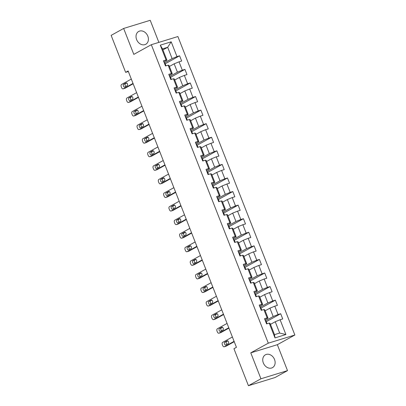 <?xml version="1.0" encoding="UTF-8"?>
<svg xmlns="http://www.w3.org/2000/svg" width="406" height="406" viewBox="0 0 406 406"><rect width="100%" height="100%" fill="white"/><g stroke="black" fill="none" stroke-linecap="round" stroke-linejoin="round"><path stroke-width="0.61" d="M136.619 39.585A7.328 5.811 61.1 0 0 145.764 44.274A7.328 5.811 61.1 0 0 147.82 36.144A7.328 5.811 61.1 0 0 138.674 31.455A7.328 5.811 61.1 0 0 136.619 39.585M263.337 362.939A7.328 5.811 61.1 0 0 272.487 367.628A7.328 5.811 61.1 0 0 274.542 359.498A7.328 5.811 61.1 0 0 265.392 354.803A7.328 5.811 61.1 0 0 263.337 362.939M158.873 42.381L150.22 20.3L123.647 28.456L111.137 35.373L125.632 72.354L128.352 71.522M294.863 335.011L177.894 36.545L151.321 44.701L268.29 343.166L294.863 335.011L277.349 344.694L250.776 352.85L260.941 378.783L287.509 370.627L277.349 344.694M287.509 370.627L274.999 377.544L248.431 385.7L260.941 378.783M162.923 49.923L167.683 47.289L162.512 48.877L166.942 60.189L166.074 59.961L163.451 60.768L165.501 65.985L168.12 65.183L171.393 73.537L168.774 74.344L170.819 79.561L173.438 78.759L176.711 87.112L174.093 87.914L176.138 93.136L178.757 92.335L182.035 100.688L179.411 101.49L181.457 106.712L184.08 105.905L187.354 114.259L184.73 115.065L186.775 120.288L189.399 119.481L192.672 127.834L190.054 128.641L192.099 133.858L194.718 133.056L197.991 141.41L195.372 142.212L197.417 147.434L200.036 146.632L203.315 154.985L200.691 155.787L202.736 161.009L205.36 160.203L208.633 168.556L206.009 169.363L208.055 174.585L210.678 173.778L213.952 182.132L211.333 182.939L213.378 188.161L215.997 187.354L219.27 195.707L216.652 196.514L218.697 201.731L221.316 200.929L224.589 209.283L221.97 210.085L224.016 215.307L226.639 214.505L229.913 222.858L227.289 223.66L229.334 228.882L231.958 228.076L235.231 236.429L232.608 237.236L234.658 242.458L237.277 241.651L240.55 250.005L237.931 250.812L239.976 256.029L242.595 255.227L245.869 263.58L243.25 264.382L245.295 269.604L247.919 268.802L251.192 277.156L248.568 277.958L250.614 283.18L253.237 282.373L256.511 290.732L253.887 291.533L255.937 296.756L258.556 295.949L261.829 304.302L259.211 305.109L261.256 310.331L263.875 309.524L267.148 317.878L264.529 318.685L266.575 323.902L269.198 323.1L274.994 337.893L285.91 334.544L279.668 333.052L275.238 321.74L270.477 324.369M166.074 59.961L160.279 45.167L171.19 41.818L176.991 56.612L179.609 55.81L165.196 63.778M285.91 334.544L280.11 319.75L282.733 318.943L280.688 313.721L278.064 314.528L274.791 306.175L277.415 305.368L275.364 300.151L272.746 300.953L269.472 292.599L272.091 291.797L270.046 286.575L267.427 287.377L264.154 279.023L266.772 278.222L264.727 272.999L262.103 273.806L258.83 265.453L261.454 264.646L259.409 259.424L256.785 260.231L253.511 251.877L256.135 251.07L254.085 245.853L251.466 246.655L248.193 238.302L250.812 237.5L248.766 232.278L246.148 233.08L242.874 224.726L245.493 223.924L243.448 218.702L240.824 219.504L237.551 211.15L240.174 210.349L238.129 205.126L235.505 205.933L232.232 197.58L234.856 196.773L232.805 191.551L230.187 192.358L226.913 184.004L229.532 183.197L227.487 177.98L224.868 178.782L221.595 170.429L224.213 169.627L222.168 164.405L219.55 165.206L216.271 156.853L218.895 156.051L216.85 150.829L214.226 151.636L210.953 143.282L213.576 142.476L211.531 137.253L208.907 138.06L205.634 129.707L208.253 128.9L206.207 123.678L203.589 124.485L200.315 116.131L202.934 115.324L200.889 110.107L198.27 110.909L194.997 102.556L197.615 101.754L195.57 96.532L192.946 97.333L189.673 88.98L192.297 88.178L190.252 82.956L187.628 83.763L184.354 75.409L186.978 74.602L184.928 69.38L182.309 70.187L179.036 61.834L181.655 61.027L179.609 55.81M248.431 385.7L233.937 348.718L236.439 347.333L128.134 70.969L125.632 72.354M168.12 65.183L168.992 65.407L172.266 73.76L169.206 75.45M169.398 66.452L174.159 63.823L177.432 72.177L169.703 76.45M172.266 73.76L171.393 73.537M179.036 61.834L174.159 63.823M182.309 70.187L177.432 72.177M173.438 78.759L174.311 78.982L177.584 87.336L174.529 89.026M174.722 80.028L179.482 77.394L182.756 85.747L175.022 90.025M177.584 87.336L176.711 87.112M184.354 75.409L179.482 77.394M187.628 83.763L182.756 85.747M178.757 92.335L179.63 92.558L182.903 100.911L179.848 102.601M180.041 93.603L184.801 90.969L188.074 99.323L180.34 103.601M182.903 100.911L182.035 100.688M189.673 88.98L184.801 90.969M192.946 97.333L188.074 99.323M184.08 105.905L184.948 106.133L188.222 114.487L185.166 116.177M185.359 107.179L190.12 104.545L193.393 112.898L185.659 117.177M188.222 114.487L187.354 114.259M194.997 102.556L190.12 104.545M198.27 110.909L193.393 112.898M189.399 119.481L190.272 119.709L193.545 128.063L190.485 129.753M190.678 120.755L195.438 118.121L198.712 126.474L190.982 130.752M193.545 128.063L192.672 127.834M200.315 116.131L195.438 118.121M203.589 124.485L198.712 126.474M194.718 133.056L195.59 133.28L198.864 141.633L195.809 143.323M196.002 134.325L200.762 131.696L204.035 140.05L196.301 144.323M198.864 141.633L197.991 141.41M205.634 129.707L200.762 131.696M208.907 138.06L204.035 140.05M200.036 146.632L200.909 146.855L204.182 155.209L201.127 156.899M201.32 147.901L206.081 145.267L209.354 153.62L201.62 157.898M204.182 155.209L203.315 154.985M210.953 143.282L206.081 145.267M214.226 151.636L209.354 153.62M205.36 160.203L206.228 160.431L209.501 168.784L206.446 170.474M206.639 161.476L211.399 158.842L214.672 167.196L206.938 171.474M209.501 168.784L208.633 168.556M216.271 156.853L211.399 158.842M219.55 165.206L214.672 167.196M210.678 173.778L211.551 174.007L214.825 182.36L211.765 184.05M211.957 175.052L216.718 172.418L219.991 180.771L212.262 185.05M214.825 182.36L213.952 182.132M221.595 170.429L216.718 172.418M224.868 178.782L219.991 180.771M215.997 187.354L216.87 187.577L220.143 195.931L217.088 197.626M217.281 188.623L222.041 185.994L225.315 194.347L217.58 198.62M220.143 195.931L219.27 195.707M226.913 184.004L222.041 185.994M230.187 192.358L225.315 194.347M221.316 200.929L222.189 201.153L225.462 209.506L222.407 211.196M222.6 202.198L227.36 199.569L230.633 207.923L222.899 212.196M225.462 209.506L224.589 209.283M232.232 197.58L227.36 199.569M235.505 205.933L230.633 207.923M226.639 214.505L227.507 214.728L230.781 223.082L227.725 224.772M227.918 215.774L232.679 213.14L235.952 221.493L228.218 225.772M230.781 223.082L229.913 222.858M237.551 211.15L232.679 213.14M240.824 219.504L235.952 221.493M231.958 228.076L232.826 228.304L236.104 236.657L233.044 238.347M233.237 229.349L237.997 226.715L241.271 235.069L233.541 239.347M236.104 236.657L235.231 236.429M242.874 224.726L237.997 226.715M246.148 233.08L241.271 235.069M237.277 241.651L238.149 241.88L241.423 250.233L238.363 251.923M238.555 242.925L243.316 240.291L246.594 248.645L238.86 252.923M241.423 250.233L240.55 250.005M248.193 238.302L243.316 240.291M251.466 246.655L246.594 248.645M242.595 255.227L243.468 255.45L246.741 263.804L243.686 265.494M243.879 256.496L248.639 253.867L251.913 262.22L244.179 266.493M246.741 263.804L245.869 263.58M253.511 251.877L248.639 253.867M256.785 260.231L251.913 262.22M247.919 268.802L248.787 269.026L252.06 277.379L249.005 279.069M249.198 270.071L253.958 267.437L257.231 275.791L249.497 280.069M252.06 277.379L251.192 277.156M258.83 265.453L253.958 267.437M262.103 273.806L257.231 275.791M253.237 282.373L254.105 282.601L257.379 290.955L254.323 292.645M254.516 283.647L259.277 281.013L262.55 289.366L254.816 293.645M257.379 290.955L256.511 290.732M264.154 279.023L259.277 281.013M267.427 287.377L262.55 289.366M258.556 295.949L259.429 296.177L262.702 304.53L259.642 306.22M259.835 297.222L264.595 294.589L267.869 302.942L260.139 307.22M262.702 304.53L261.829 304.302M269.472 292.599L264.595 294.589M272.746 300.953L267.869 302.942M263.875 309.524L264.748 309.748L268.021 318.101L264.966 319.796M265.159 310.798L269.919 308.164L273.192 316.518L265.458 320.791M268.021 318.101L267.148 317.878M274.791 306.175L269.919 308.164M278.064 314.528L273.192 316.518M269.198 323.1L270.066 323.323L274.502 334.635L274.994 337.893M280.11 319.75L275.238 321.74M123.647 28.456L133.813 54.384L151.321 44.701M250.776 352.85L268.29 343.166M274.502 334.635L279.668 333.052M166.942 60.189L163.887 61.879M164.379 62.879L172.114 58.601L167.683 47.289L171.19 41.818M162.512 48.877L160.279 45.167M176.991 56.612L172.114 58.601M267.077 323.749L266.133 321.329L265.717 321.456M280.688 313.721L266.275 321.694M261.758 310.174L260.809 307.758L260.398 307.885M275.364 300.151L260.951 308.118M256.44 296.598L255.491 294.183L255.08 294.309M270.046 286.575L255.633 294.543M251.121 283.028L250.172 280.607L249.761 280.734M264.727 272.999L250.314 280.972M245.797 269.452L244.854 267.031L244.437 267.158M259.409 259.424L244.996 267.397M240.479 255.876L239.53 253.461L239.119 253.588M254.085 245.853L239.677 253.821M235.16 242.301L234.211 239.885L233.8 240.012M248.766 232.278L234.353 240.245M229.842 228.725L228.893 226.309L228.482 226.436M243.448 218.702L229.035 226.675M224.518 215.155L223.574 212.734L223.158 212.861M238.129 205.126L223.716 213.099M219.199 201.579L218.255 199.158L217.839 199.285M232.805 191.551L218.398 199.524M213.881 188.003L212.932 185.588L212.521 185.715M227.487 177.98L213.074 185.948M208.562 174.428L207.613 172.012L207.202 172.139M222.168 164.405L207.755 172.372M203.244 160.852L202.295 158.436L201.878 158.563M216.85 150.829L202.437 158.802M197.92 147.282L196.976 144.861L196.56 144.988M211.531 137.253L197.118 145.226M192.601 133.706L191.652 131.29L191.241 131.412M206.207 123.678L191.794 131.651M187.283 120.13L186.334 117.715L185.923 117.841M200.889 110.107L186.476 118.075M181.964 106.555L181.015 104.139L180.599 104.266M195.57 96.532L181.157 104.499M176.64 92.984L175.696 90.563L175.28 90.69M190.252 82.956L175.839 90.929M171.322 79.409L170.373 76.988L169.962 77.115M184.928 69.38L170.515 77.353M166.003 65.833L165.054 63.417L164.643 63.544M234.089 341.339L224.361 346.719A1.878 1.127 -107.1 0 1 224.234 346.775A1.878 1.127 -107.1 0 1 222.681 345.531L222.341 344.664A1.878 1.127 -107.1 0 1 222.655 342.37L232.384 336.99M225.888 346.252A1.878 1.127 72.9 0 0 226.025 346.222A1.878 1.127 72.9 0 0 226.157 346.166L234.232 341.705M265.047 320.004L265.697 321.659M225.858 344.938A1.502 0.903 72.9 0 1 225.751 344.983A1.502 0.903 72.9 0 1 224.477 343.902A1.502 0.903 72.9 0 1 224.767 342.156L227.167 340.827A1.502 0.903 72.9 0 1 227.274 340.781A1.502 0.903 72.9 0 1 228.548 341.862A1.502 0.903 72.9 0 1 228.258 343.613L225.858 344.938M265.773 321.862L265.159 320.029M266.103 322.699L266.661 323.876L266.214 322.729M226.969 344.324A1.502 0.903 72.9 0 1 226.162 342.908A1.502 0.903 72.9 0 1 226.563 341.603L227.847 340.893M228.771 327.764L219.042 333.143A1.878 1.127 -107.1 0 1 218.91 333.199A1.878 1.127 -107.1 0 1 217.362 331.956L217.017 331.088A1.878 1.127 -107.1 0 1 217.337 328.794L227.066 323.415M220.57 332.676A1.878 1.127 72.9 0 0 220.707 332.651A1.878 1.127 72.9 0 0 220.839 332.595L228.913 328.129M259.728 306.428L260.474 308.098M220.539 331.367A1.502 0.903 72.9 0 1 220.433 331.408A1.502 0.903 72.9 0 1 219.159 330.327A1.502 0.903 72.9 0 1 219.448 328.581L221.849 327.251A1.502 0.903 72.9 0 1 221.955 327.206A1.502 0.903 72.9 0 1 223.229 328.292A1.502 0.903 72.9 0 1 222.94 330.037L220.539 331.367M260.784 309.128L261.342 310.301L260.896 309.154M221.651 330.748A1.502 0.903 72.9 0 1 220.844 329.332A1.502 0.903 72.9 0 1 221.24 328.028L222.529 327.317M223.452 314.188L213.723 319.568A1.878 1.127 -107.1 0 1 213.592 319.623A1.878 1.127 -107.1 0 1 212.039 318.385L211.699 317.512A1.878 1.127 -107.1 0 1 212.018 315.218L221.747 309.839M215.246 319.101A1.878 1.127 72.9 0 0 215.388 319.075A1.878 1.127 72.9 0 0 215.52 319.02L223.594 314.554M254.405 292.853L255.156 294.523M215.216 317.791A1.502 0.903 72.9 0 1 215.114 317.837A1.502 0.903 72.9 0 1 213.84 316.751A1.502 0.903 72.9 0 1 214.124 315.005L216.53 313.676A1.502 0.903 72.9 0 1 216.631 313.635A1.502 0.903 72.9 0 1 217.905 314.716A1.502 0.903 72.9 0 1 217.621 316.462L215.216 317.791M255.465 295.553L256.019 296.73M216.332 317.172A1.502 0.903 72.9 0 1 215.525 315.756A1.502 0.903 72.9 0 1 215.921 314.457L217.21 313.742M218.129 300.618L208.405 305.997A1.878 1.127 -107.1 0 1 208.273 306.053A1.878 1.127 -107.1 0 1 206.72 304.81L206.38 303.937A1.878 1.127 -107.1 0 1 206.7 301.643L216.423 296.263M209.927 305.525A1.878 1.127 72.9 0 0 210.069 305.5A1.878 1.127 72.9 0 0 210.196 305.444L218.271 300.978M249.086 279.277L249.736 280.932M209.897 304.216A1.502 0.903 72.9 0 1 209.795 304.261A1.502 0.903 72.9 0 1 208.517 303.18A1.502 0.903 72.9 0 1 208.806 301.43L211.206 300.105A1.502 0.903 72.9 0 1 211.313 300.059A1.502 0.903 72.9 0 1 212.587 301.14A1.502 0.903 72.9 0 1 212.297 302.886L209.897 304.216M249.812 281.135L249.198 279.308M250.142 281.977L250.7 283.155L250.258 282.008M211.013 303.602A1.502 0.903 72.9 0 1 210.206 302.181A1.502 0.903 72.9 0 1 210.602 300.882L211.891 300.166M212.81 287.042L203.081 292.421A1.878 1.127 -107.1 0 1 202.954 292.477A1.878 1.127 -107.1 0 1 201.401 291.234L201.061 290.366A1.878 1.127 -107.1 0 1 201.381 288.072L211.105 282.693M204.609 291.955A1.878 1.127 72.9 0 0 204.746 291.924A1.878 1.127 72.9 0 0 204.878 291.868L212.952 287.402M243.767 265.707L244.519 267.371M204.578 290.64A1.502 0.903 72.9 0 1 204.472 290.686A1.502 0.903 72.9 0 1 203.198 289.605A1.502 0.903 72.9 0 1 203.487 287.859L205.888 286.529A1.502 0.903 72.9 0 1 205.994 286.484A1.502 0.903 72.9 0 1 207.268 287.565A1.502 0.903 72.9 0 1 206.979 289.316L204.578 290.64M244.823 268.402L245.381 269.579L244.94 268.432M205.69 290.026A1.502 0.903 72.9 0 1 204.883 288.61A1.502 0.903 72.9 0 1 205.284 287.306L206.568 286.595M207.491 273.466L197.763 278.846A1.878 1.127 -107.1 0 1 197.631 278.902A1.878 1.127 -107.1 0 1 196.083 277.658L195.738 276.79A1.878 1.127 -107.1 0 1 196.057 274.497L205.786 269.117M199.29 278.379A1.878 1.127 72.9 0 0 199.427 278.349A1.878 1.127 72.9 0 0 199.559 278.293L207.633 273.832M238.449 252.131L239.195 253.801M199.26 277.065A1.502 0.903 72.9 0 1 199.153 277.11A1.502 0.903 72.9 0 1 197.879 276.029A1.502 0.903 72.9 0 1 198.169 274.283L200.569 272.954A1.502 0.903 72.9 0 1 200.676 272.908A1.502 0.903 72.9 0 1 201.949 273.994A1.502 0.903 72.9 0 1 201.66 275.74L199.26 277.065M239.504 254.826L240.063 256.003L239.616 254.856M200.371 276.45A1.502 0.903 72.9 0 1 199.564 275.035A1.502 0.903 72.9 0 1 199.96 273.73L201.249 273.02M202.173 259.891L192.444 265.27A1.878 1.127 -107.1 0 1 192.312 265.326A1.878 1.127 -107.1 0 1 190.759 264.083L190.419 263.215A1.878 1.127 -107.1 0 1 190.739 260.921L200.468 255.541M193.972 264.803A1.878 1.127 72.9 0 0 194.109 264.778A1.878 1.127 72.9 0 0 194.241 264.722L202.315 260.256M233.125 238.555L233.876 240.225M193.936 263.494A1.502 0.903 72.9 0 1 193.835 263.535A1.502 0.903 72.9 0 1 192.561 262.454A1.502 0.903 72.9 0 1 192.845 260.708L195.25 259.378A1.502 0.903 72.9 0 1 195.352 259.338A1.502 0.903 72.9 0 1 196.626 260.419A1.502 0.903 72.9 0 1 196.342 262.164L193.936 263.494M234.186 241.255L234.739 242.428L234.298 241.281M195.053 262.875A1.502 0.903 72.9 0 1 194.246 261.459A1.502 0.903 72.9 0 1 194.641 260.155L195.931 259.444M196.849 246.315L187.125 251.7A1.878 1.127 -107.1 0 1 186.993 251.75A1.878 1.127 -107.1 0 1 185.44 250.512L185.1 249.639A1.878 1.127 -107.1 0 1 185.42 247.345L195.149 241.966M188.648 251.228A1.878 1.127 72.9 0 0 188.79 251.202A1.878 1.127 72.9 0 0 188.922 251.147L196.996 246.681M227.807 224.98L228.558 226.649M188.617 249.918A1.502 0.903 72.9 0 1 188.516 249.964A1.502 0.903 72.9 0 1 187.242 248.878A1.502 0.903 72.9 0 1 187.526 247.132L189.927 245.803A1.502 0.903 72.9 0 1 190.033 245.762A1.502 0.903 72.9 0 1 191.307 246.843A1.502 0.903 72.9 0 1 191.023 248.589L188.617 249.918M228.862 227.68L229.42 228.857L228.979 227.71M189.734 249.304A1.502 0.903 72.9 0 1 188.927 247.883A1.502 0.903 72.9 0 1 189.323 246.584L190.612 245.869M191.53 232.745L181.807 238.124A1.878 1.127 -107.1 0 1 181.675 238.18A1.878 1.127 -107.1 0 1 180.122 236.937L179.782 236.064A1.878 1.127 -107.1 0 1 180.102 233.77L189.825 228.39M183.329 237.652A1.878 1.127 72.9 0 0 183.471 237.627A1.878 1.127 72.9 0 0 183.598 237.571L191.673 233.105M222.488 211.409L223.239 213.074M183.299 236.343A1.502 0.903 72.9 0 1 183.192 236.388A1.502 0.903 72.9 0 1 181.918 235.307A1.502 0.903 72.9 0 1 182.208 233.557L184.608 232.232A1.502 0.903 72.9 0 1 184.715 232.186A1.502 0.903 72.9 0 1 185.989 233.267A1.502 0.903 72.9 0 1 185.699 235.013L183.299 236.343M223.544 214.104L224.102 215.281L223.66 214.135M184.41 235.729A1.502 0.903 72.9 0 1 183.603 234.308A1.502 0.903 72.9 0 1 184.004 233.008L185.293 232.298M186.212 219.169L176.483 224.548A1.878 1.127 -107.1 0 1 176.356 224.604A1.878 1.127 -107.1 0 1 174.803 223.361L174.463 222.493A1.878 1.127 -107.1 0 1 174.778 220.199L184.507 214.82M178.011 224.082A1.878 1.127 72.9 0 0 178.148 224.051A1.878 1.127 72.9 0 0 178.28 223.995L186.354 219.529M217.169 197.834L217.915 199.503M177.98 222.767A1.502 0.903 72.9 0 1 177.874 222.813A1.502 0.903 72.9 0 1 176.6 221.732A1.502 0.903 72.9 0 1 176.889 219.986L179.29 218.656A1.502 0.903 72.9 0 1 179.396 218.611A1.502 0.903 72.9 0 1 180.67 219.692A1.502 0.903 72.9 0 1 180.381 221.443L177.98 222.767M218.225 200.528L218.783 201.706L218.337 200.559M179.092 222.153A1.502 0.903 72.9 0 1 178.285 220.737A1.502 0.903 72.9 0 1 178.686 219.433L179.97 218.722M180.893 205.593L171.165 210.973A1.878 1.127 -107.1 0 1 171.033 211.029A1.878 1.127 -107.1 0 1 169.485 209.785L169.14 208.917A1.878 1.127 -107.1 0 1 169.459 206.624L179.188 201.244M172.692 210.506A1.878 1.127 72.9 0 0 172.829 210.481A1.878 1.127 72.9 0 0 172.961 210.425L181.035 205.959M211.846 184.258L212.597 185.928M172.662 209.197A1.502 0.903 72.9 0 1 172.555 209.237A1.502 0.903 72.9 0 1 171.281 208.156A1.502 0.903 72.9 0 1 171.571 206.41L173.971 205.081A1.502 0.903 72.9 0 1 174.072 205.035A1.502 0.903 72.9 0 1 175.346 206.121A1.502 0.903 72.9 0 1 175.062 207.867L172.662 209.197M212.906 186.953L213.465 188.13M173.773 208.577A1.502 0.903 72.9 0 1 172.966 207.161A1.502 0.903 72.9 0 1 173.362 205.857L174.651 205.147M175.575 192.018L165.846 197.397A1.878 1.127 -107.1 0 1 165.714 197.453A1.878 1.127 -107.1 0 1 164.161 196.215L163.821 195.342A1.878 1.127 -107.1 0 1 164.141 193.048L173.869 187.668M167.368 196.93A1.878 1.127 72.9 0 0 167.511 196.905A1.878 1.127 72.9 0 0 167.642 196.849L175.717 192.383M206.527 170.682L207.278 172.352M167.338 195.621A1.502 0.903 72.9 0 1 167.236 195.667A1.502 0.903 72.9 0 1 165.963 194.581A1.502 0.903 72.9 0 1 166.247 192.835L168.652 191.505A1.502 0.903 72.9 0 1 168.754 191.465A1.502 0.903 72.9 0 1 170.028 192.545A1.502 0.903 72.9 0 1 169.744 194.291L167.338 195.621M207.588 173.382L208.141 174.56L207.699 173.408M168.454 195.002A1.502 0.903 72.9 0 1 167.648 193.586A1.502 0.903 72.9 0 1 168.043 192.287L169.332 191.571M170.251 178.447L160.527 183.827A1.878 1.127 -107.1 0 1 160.395 183.882A1.878 1.127 -107.1 0 1 158.842 182.639L158.502 181.766A1.878 1.127 -107.1 0 1 158.822 179.472L168.546 174.093M162.05 183.355A1.878 1.127 72.9 0 0 162.192 183.329A1.878 1.127 72.9 0 0 162.319 183.273L170.393 178.807M201.209 157.107L201.96 158.776M162.019 182.045A1.502 0.903 72.9 0 1 161.913 182.091A1.502 0.903 72.9 0 1 160.639 181.005A1.502 0.903 72.9 0 1 160.928 179.259L163.329 177.935A1.502 0.903 72.9 0 1 163.435 177.889A1.502 0.903 72.9 0 1 164.709 178.97A1.502 0.903 72.9 0 1 164.42 180.716L162.019 182.045M202.264 159.807L202.822 160.984L202.381 159.837M163.136 181.431A1.502 0.903 72.9 0 1 162.324 180.01A1.502 0.903 72.9 0 1 162.725 178.711L164.014 177.995M164.932 164.872L155.204 170.251A1.878 1.127 -107.1 0 1 155.077 170.307A1.878 1.127 -107.1 0 1 153.524 169.063L153.184 168.191A1.878 1.127 -107.1 0 1 153.498 165.902L163.227 160.522M156.731 169.784A1.878 1.127 72.9 0 0 156.868 169.754A1.878 1.127 72.9 0 0 157 169.698L165.075 165.232M195.89 143.536L196.641 145.201M156.701 168.47A1.502 0.903 72.9 0 1 156.594 168.515A1.502 0.903 72.9 0 1 155.32 167.434A1.502 0.903 72.9 0 1 155.61 165.689L158.01 164.359A1.502 0.903 72.9 0 1 158.117 164.313A1.502 0.903 72.9 0 1 159.391 165.394A1.502 0.903 72.9 0 1 159.101 167.14L156.701 168.47M196.946 146.231L197.504 147.408M157.812 167.856A1.502 0.903 72.9 0 1 157.005 166.44A1.502 0.903 72.9 0 1 157.406 165.135L158.69 164.425M159.614 151.296L149.885 156.675A1.878 1.127 -107.1 0 1 149.753 156.731A1.878 1.127 -107.1 0 1 148.205 155.488L147.86 154.62A1.878 1.127 -107.1 0 1 148.18 152.326L157.909 146.947M151.413 156.208A1.878 1.127 72.9 0 0 151.55 156.178A1.878 1.127 72.9 0 0 151.682 156.122L159.756 151.661M190.571 129.961L191.317 131.63M151.382 154.894A1.502 0.903 72.9 0 1 151.276 154.94A1.502 0.903 72.9 0 1 150.002 153.859A1.502 0.903 72.9 0 1 150.291 152.113L152.692 150.783A1.502 0.903 72.9 0 1 152.793 150.738A1.502 0.903 72.9 0 1 154.072 151.824A1.502 0.903 72.9 0 1 153.783 153.57L151.382 154.894M191.627 132.655L192.185 133.833L191.739 132.686M152.494 154.28A1.502 0.903 72.9 0 1 151.687 152.864A1.502 0.903 72.9 0 1 152.083 151.56L153.372 150.849M154.295 137.72L144.566 143.1A1.878 1.127 -107.1 0 1 144.434 143.156A1.878 1.127 -107.1 0 1 142.882 141.912L142.542 141.044A1.878 1.127 -107.1 0 1 142.861 138.75L152.59 133.371M146.089 142.633A1.878 1.127 72.9 0 0 146.231 142.607A1.878 1.127 72.9 0 0 146.363 142.552L154.437 138.086M185.248 116.385L185.999 118.055M146.058 141.324A1.502 0.903 72.9 0 1 145.957 141.364A1.502 0.903 72.9 0 1 144.683 140.283A1.502 0.903 72.9 0 1 144.967 138.537L147.373 137.208A1.502 0.903 72.9 0 1 147.474 137.162A1.502 0.903 72.9 0 1 148.748 138.248A1.502 0.903 72.9 0 1 148.464 139.994L146.058 141.324M186.308 119.085L186.861 120.257L186.42 119.11M147.175 140.704A1.502 0.903 72.9 0 1 146.368 139.288A1.502 0.903 72.9 0 1 146.764 137.984L148.053 137.274M148.972 124.145L139.248 129.524A1.878 1.127 -107.1 0 1 139.116 129.58A1.878 1.127 -107.1 0 1 137.563 128.342L137.223 127.469A1.878 1.127 -107.1 0 1 137.543 125.175L147.266 119.795M140.77 129.057A1.878 1.127 72.9 0 0 140.912 129.032A1.878 1.127 72.9 0 0 141.039 128.976L149.114 124.51M179.929 102.809L180.68 104.479M140.74 127.748A1.502 0.903 72.9 0 1 140.638 127.794A1.502 0.903 72.9 0 1 139.359 126.708A1.502 0.903 72.9 0 1 139.649 124.962L142.049 123.632A1.502 0.903 72.9 0 1 142.156 123.591A1.502 0.903 72.9 0 1 143.43 124.672A1.502 0.903 72.9 0 1 143.14 126.418L140.74 127.748M180.985 105.509L181.543 106.687M141.856 127.129A1.502 0.903 72.9 0 1 141.044 125.713A1.502 0.903 72.9 0 1 141.445 124.414L142.734 123.698M143.653 110.574L133.924 115.954A1.878 1.127 -107.1 0 1 133.797 116.009A1.878 1.127 -107.1 0 1 132.244 114.766L131.904 113.893A1.878 1.127 -107.1 0 1 132.219 111.599L141.948 106.22M135.452 115.482A1.878 1.127 72.9 0 0 135.589 115.456A1.878 1.127 72.9 0 0 135.721 115.4L143.795 110.934M174.61 89.234L175.362 90.903M135.421 114.172A1.502 0.903 72.9 0 1 135.315 114.218A1.502 0.903 72.9 0 1 134.041 113.137A1.502 0.903 72.9 0 1 134.33 111.386L136.731 110.062A1.502 0.903 72.9 0 1 136.837 110.016A1.502 0.903 72.9 0 1 138.111 111.097A1.502 0.903 72.9 0 1 137.822 112.843L135.421 114.172M175.666 91.934L176.224 93.111L175.778 91.964M136.533 113.558A1.502 0.903 72.9 0 1 135.726 112.137A1.502 0.903 72.9 0 1 136.127 110.838L137.411 110.122M138.334 96.998L128.606 102.378A1.878 1.127 -107.1 0 1 128.474 102.434A1.878 1.127 -107.1 0 1 126.926 101.19L126.581 100.323A1.878 1.127 -107.1 0 1 126.9 98.029L136.629 92.649M130.133 101.911A1.878 1.127 72.9 0 0 130.27 101.881A1.878 1.127 72.9 0 0 130.402 101.825L138.476 97.359M169.292 75.663L170.038 77.328M130.103 100.597A1.502 0.903 72.9 0 1 129.996 100.642A1.502 0.903 72.9 0 1 128.722 99.561A1.502 0.903 72.9 0 1 129.012 97.816L131.412 96.486A1.502 0.903 72.9 0 1 131.519 96.44A1.502 0.903 72.9 0 1 132.792 97.521A1.502 0.903 72.9 0 1 132.503 99.272L130.103 100.597M170.347 78.358L170.906 79.535L170.459 78.388M131.214 99.983A1.502 0.903 72.9 0 1 130.407 98.567A1.502 0.903 72.9 0 1 130.803 97.262L132.092 96.552M133.016 83.423L123.287 88.802A1.878 1.127 -107.1 0 1 123.155 88.858A1.878 1.127 -107.1 0 1 121.602 87.615L121.262 86.747A1.878 1.127 -107.1 0 1 121.582 84.453L131.311 79.074M124.809 88.335A1.878 1.127 72.9 0 0 124.952 88.31A1.878 1.127 72.9 0 0 125.084 88.254L133.158 83.788M163.968 62.088L164.719 63.757M124.779 87.026A1.502 0.903 72.9 0 1 124.678 87.067A1.502 0.903 72.9 0 1 123.404 85.986A1.502 0.903 72.9 0 1 123.688 84.24L126.093 82.91A1.502 0.903 72.9 0 1 126.195 82.865A1.502 0.903 72.9 0 1 127.469 83.951A1.502 0.903 72.9 0 1 127.185 85.696L124.779 87.026M165.029 64.782L165.582 65.96M125.896 86.407A1.502 0.903 72.9 0 1 125.089 84.991A1.502 0.903 72.9 0 1 125.484 83.687L126.773 82.976M226.157 346.166L224.361 346.719M224.767 342.156L226.563 341.603M220.839 332.595L219.042 333.143M219.448 328.581L221.24 328.028M215.52 319.02L213.723 319.568M214.124 315.005L215.921 314.457M210.196 305.444L208.405 305.997M208.806 301.43L210.602 300.882M204.878 291.868L203.081 292.421M203.487 287.859L205.284 287.306M199.559 278.293L197.763 278.846M198.169 274.283L199.96 273.73M194.241 264.722L192.444 265.27M192.845 260.708L194.641 260.155M188.922 251.147L187.125 251.7M187.526 247.132L189.323 246.584M183.598 237.571L181.807 238.124M182.208 233.557L184.004 233.008M178.28 223.995L176.483 224.548M176.889 219.986L178.686 219.433M172.961 210.425L171.165 210.973M171.571 206.41L173.362 205.857M167.642 196.849L165.846 197.397M166.247 192.835L168.043 192.287M162.319 183.273L160.527 183.827M160.928 179.259L162.725 178.711M157 169.698L155.204 170.251M155.61 165.689L157.406 165.135M151.682 156.122L149.885 156.675M150.291 152.113L152.083 151.56M146.363 142.552L144.566 143.1M144.967 138.537L146.764 137.984M141.039 128.976L139.248 129.524M139.649 124.962L141.445 124.414M135.721 115.4L133.924 115.954M134.33 111.386L136.127 110.838M130.402 101.825L128.606 102.378M129.012 97.816L130.803 97.262M125.084 88.254L123.287 88.802M123.688 84.24L125.484 83.687M226.025 346.222L224.234 346.775M260.49 308.108L259.84 306.459M220.707 332.651L218.91 333.199M256.029 296.725L255.577 295.578M255.166 294.538L254.521 292.883M215.388 319.075L213.592 319.623M210.069 305.5L208.273 306.053M244.529 267.387L243.879 265.732M204.746 291.924L202.954 292.477M239.21 253.811L238.561 252.162M199.427 278.349L197.631 278.902M233.886 240.24L233.242 238.586M194.109 264.778L192.312 265.326M228.568 226.665L227.923 225.01M188.79 251.202L186.993 251.75M223.249 213.089L222.6 211.435M183.471 237.627L181.675 238.18M217.931 199.513L217.281 197.859M178.148 224.051L176.356 224.604M213.47 188.13L213.018 186.983M212.607 185.938L211.962 184.288M172.829 210.481L171.033 211.029M207.288 172.367L206.644 170.713M167.511 196.905L165.714 197.453M201.97 158.792L201.32 157.137M162.192 183.329L160.395 183.882M197.509 147.408L197.057 146.261M196.651 145.216L196.002 143.562M156.868 169.754L155.077 170.307M191.333 131.64L190.683 129.991M151.55 156.178L149.753 156.731M186.009 118.07L185.364 116.415M146.231 142.607L144.434 143.156M181.548 106.682L181.101 105.535M180.69 104.494L180.041 102.84M140.912 129.032L139.116 129.58M175.372 90.919L174.722 89.264M135.589 115.456L133.797 116.009M170.053 77.343L169.403 75.689M130.27 101.881L128.474 102.434M165.587 65.96L165.14 64.813M164.729 63.767L164.085 62.118M124.952 88.31L123.155 88.858"/></g></svg>
